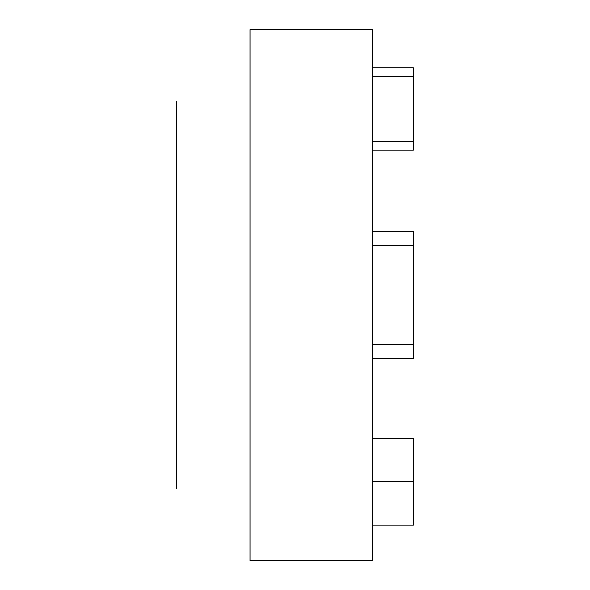 <?xml version="1.0" encoding="UTF-8"?>
<svg xmlns="http://www.w3.org/2000/svg" width="590" height="590" viewBox="0 0 590 590"><rect width="100%" height="100%" fill="white"/><g stroke="black" fill="none" stroke-linecap="round" stroke-linejoin="round"><path stroke-width="0.89" d="M372.607 245.647L413.457 245.647L413.457 358.506L372.607 358.506M372.607 231.494L413.457 231.494L413.457 245.647M372.607 344.354L413.457 344.354M372.607 295L413.457 295M372.607 438.857L413.457 438.857L413.457 525.071L372.607 525.071M372.607 67.953L413.457 67.953L413.457 150.074L372.607 150.074M372.607 76.412L413.457 76.412M372.607 29.5L372.607 560.5L250.072 560.5L250.072 29.5L372.607 29.5M250.072 489.022L176.543 489.022L176.543 100.978L250.072 100.978M372.607 481.831L413.457 481.831M372.607 141.622L413.457 141.622"/></g></svg>
